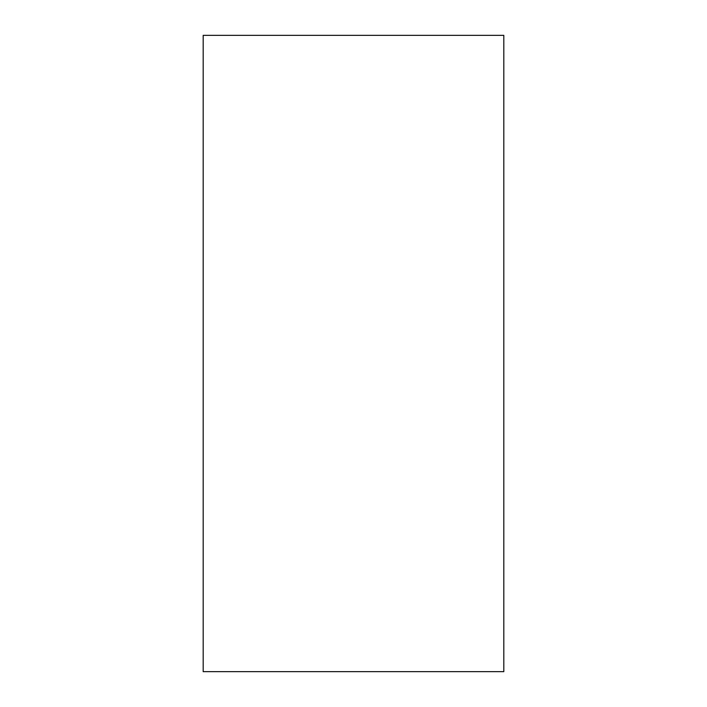 <?xml version="1.0" encoding="UTF-8"?>
<svg xmlns="http://www.w3.org/2000/svg" width="707" height="707" viewBox="0 0 707 707"><rect width="100%" height="100%" fill="white"/><g stroke="black" fill="none" stroke-linecap="round" stroke-linejoin="round"><path stroke-width="1.06" d="M503.808 35.35L203.192 35.35L503.808 35.35L503.808 671.65L203.192 671.65L203.192 35.35L203.192 671.65L503.808 671.65L503.808 35.35"/></g></svg>

